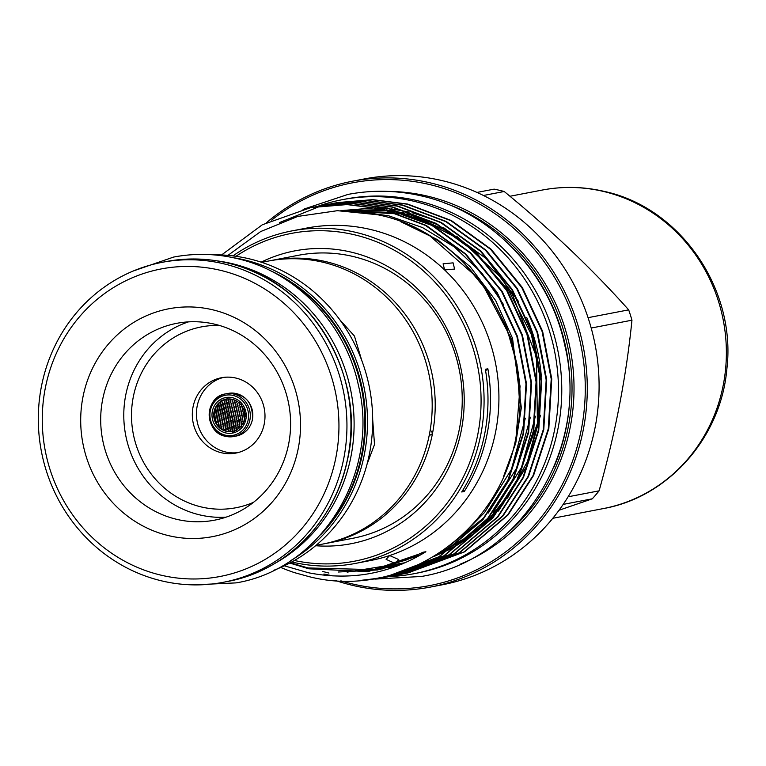 <?xml version="1.0" encoding="UTF-8"?>
<svg xmlns="http://www.w3.org/2000/svg" width="766" height="766" viewBox="0 0 766 766"><rect width="100%" height="100%" fill="white"/><g stroke="black" fill="none" stroke-linecap="round" stroke-linejoin="round"><path stroke-width="1.15" d="M327.331 526.797A161.377 152.587 -100.9 0 0 279.044 275.396M216.299 260.756A161.377 152.587 79.1 0 1 231.476 263.494A161.377 152.587 79.1 0 1 352.389 399.89A161.377 152.587 79.1 0 1 274.467 563.632M213.992 417.001L214.145 415.766M214.126 414.54L214.624 414.712M214.403 414.703L214.174 413.573M215.15 420.898L215.351 419.672L214.844 419.816M215.524 418.6L215.734 417.374L215.753 418.609M215.926 416.302L216.146 415.076L216.146 416.311M216.357 424.776L216.462 423.541M216.711 422.487L216.902 421.262L216.931 422.497M217.075 420.199L217.285 418.973L217.305 420.199M217.467 417.901L217.678 416.675L217.697 417.91M217.879 415.603L218.099 414.377L218.099 415.612M217.946 426.365L218.128 425.14L217.63 425.283M218.291 424.077L218.473 422.851L218.511 424.086M218.645 421.788L218.846 420.563L218.875 421.798M219.028 419.49L219.239 418.265L219.258 419.5M219.43 417.192L219.651 415.967L219.651 417.202M219.555 427.945L219.727 426.729L219.143 426.988M219.88 425.666L220.072 424.441L220.11 425.666M220.235 423.378L220.426 422.152L220.464 423.378M220.608 421.08L220.809 419.854L220.838 421.089M220.991 418.791L221.211 417.556L221.221 418.791M221.403 416.484L221.633 415.258L221.633 416.493M221.183 429.525L221.345 428.309L220.847 428.443M221.498 427.246L221.68 426.02L221.728 427.246M221.843 424.958L222.035 423.732L222.073 424.967M222.197 422.669L222.399 421.444L222.437 422.669M222.58 420.371L222.791 419.146L222.81 420.381M222.983 418.073L223.203 416.848L223.212 418.083M223.136 428.826L223.308 427.6L223.366 428.826M223.471 426.538L223.653 425.322L223.701 426.547M223.816 424.249L224.017 423.024L224.045 424.259M224.189 421.961L224.39 420.735L224.419 421.961M224.582 419.663L224.792 418.437L224.811 419.672M224.984 417.365L225.214 416.139L225.223 417.365M223.404 415.775L223.634 414.55L223.634 415.785M219.842 414.894L220.072 413.669L220.072 414.904M216.347 414.004L216.577 412.778L216.567 414.013M224.792 430.396L224.955 429.18L225.022 430.406M225.108 428.117L225.29 426.892L225.348 428.117M225.453 425.829L225.644 424.603L225.683 425.829M225.807 423.541L226.008 422.315L226.047 423.541M226.19 421.243L226.401 420.017L226.43 421.252M226.592 418.945L226.813 417.719L226.822 418.954M227.014 416.647L227.243 415.421L227.243 416.647M216.012 406.555L215.974 407.79M215.246 408.872L214.92 409.791M218.492 403.529L218.214 404.764L217.841 404.429M217.984 405.846L217.716 407.081L217.755 405.836M217.496 408.154L217.238 409.389L217.266 408.154M221.039 400.484L220.742 401.729M220.493 402.811L220.215 404.046L220.273 402.801M219.976 405.128L219.708 406.363L219.746 405.128M219.478 407.445L219.22 408.68L219.248 407.445M218.999 409.762L218.75 410.988L218.77 409.753M223.069 399.766L222.408 400.714M222.523 402.093L222.236 403.328L222.293 402.083M221.996 404.419L221.719 405.654L221.757 404.41M221.479 406.736L221.221 407.972L221.25 406.727M220.685 409.705A11.854 11.212 79.1 0 1 221.001 409.054L220.742 410.279L220.761 409.044M225.118 399.048L224.821 400.283L224.4 399.842M224.562 401.374L224.275 402.61L224.333 401.365M224.026 403.701L223.749 404.936L223.796 403.692M223.509 406.018L223.241 407.253L223.27 406.009M223.011 408.335L222.753 409.571L222.772 408.326M222.533 410.643L222.284 411.878L222.293 410.643M227.196 398.32L226.525 399.278M226.621 400.647L226.324 401.891L226.391 400.647M226.075 402.973L225.788 404.209L225.846 402.964M225.549 405.3L225.271 406.535L225.309 405.291M225.041 407.617L224.773 408.853L224.802 407.608M224.553 409.925L224.294 411.16L224.314 409.925M228.699 399.919L228.402 401.164L228.469 399.919M228.144 402.246L227.856 403.49L227.904 402.246M227.607 404.572L227.33 405.808L227.368 404.563M227.09 406.89L226.822 408.125L226.851 406.89M226.592 409.207L226.334 410.442L226.353 409.207M226.114 411.524L225.865 412.75L225.874 411.514M224.084 412.242L223.835 413.468L223.844 412.232M220.522 411.361L220.282 412.587L220.292 411.352M217.027 410.471L216.788 411.696L216.797 410.461M214.49 411.419L215.074 411.17L214.834 412.405L214.394 411.888M218.54 412.07L218.3 413.295L218.31 412.06M222.073 412.951L221.834 414.186L221.843 412.951M225.654 413.832L225.415 415.057L225.415 413.822M230.805 399.191L230.499 400.436L230.566 399.182M230.231 401.518L229.934 402.763L229.992 401.518M229.685 403.845L229.398 405.08L229.446 403.835M229.158 406.162L228.881 407.407L228.919 406.162M228.651 408.489L228.383 409.724L228.412 408.479M228.163 410.796L227.904 412.031L227.923 410.796M227.694 413.113L227.454 414.339L227.454 413.104M243.722 421.578L244.105 420.41M240.802 426.911L241.319 425.858M241.386 423.397L241.175 424.623L241.137 423.387M241.797 421.099L241.577 422.325L241.549 421.089M238.887 426.423L238.695 427.648L238.647 426.423M239.27 424.134L239.069 425.35L239.021 424.125M239.672 421.836L239.452 423.062L239.423 421.827M240.093 419.529L239.863 420.764L239.844 419.529M236.273 430.664L236.818 429.669M236.799 427.15L236.608 428.376L236.55 427.15M237.173 424.862L236.972 426.088L236.924 424.862M237.556 422.564L237.345 423.79L237.316 422.564M237.967 420.266L237.747 421.491L237.728 420.266M234.214 431.382L234.386 430.166L234.856 430.559M234.731 427.878L234.54 429.104L234.482 427.878M235.085 425.59L234.894 426.815L234.846 425.59M235.468 423.301L235.267 424.517L235.229 423.292M235.871 421.003L235.65 422.229L235.622 420.994M236.292 418.696L236.062 419.921L236.043 418.696M232.175 432.101L232.347 430.885L232.74 431.162M232.673 428.606L232.5 429.822L232.433 428.596M233.027 426.317L232.835 427.533L232.787 426.308M233.4 424.019L233.199 425.245L233.151 424.019M233.783 421.731L233.573 422.956L233.544 421.721M234.195 419.433L233.975 420.658L233.956 419.423M230.643 429.324L230.47 430.54L230.403 429.314M230.978 427.035L230.796 428.261L230.738 427.035M231.342 424.747L231.15 425.973L231.102 424.737M231.725 422.449L231.514 423.675L231.485 422.449M232.127 420.151L231.906 421.377L231.878 420.151M232.538 417.853L232.318 419.079L232.299 417.853M234.626 417.125L234.396 418.351L234.386 417.125M238.398 417.968L238.169 419.194L238.149 417.958M242.228 418.791L241.999 420.017L241.979 418.791M228.622 430.042L228.459 431.258L228.383 430.032M228.957 427.754L228.775 428.97L228.718 427.754M229.302 425.465L229.12 426.691L229.072 425.465M229.676 423.177L229.474 424.393L229.436 423.167M230.068 420.879L229.857 422.104L229.829 420.869M230.48 418.581L230.26 419.806L230.24 418.571M230.911 416.273L230.671 417.508L230.671 416.273M226.056 430.961L227.1 431.201M226.947 428.472L226.774 429.688L226.717 428.462M227.291 426.183L227.1 427.399L227.052 426.174M227.646 423.895L227.454 425.111L227.416 423.885M228.029 421.597L227.828 422.822L227.789 421.597M228.431 419.299L228.211 420.524L228.191 419.299M228.852 417.001L228.622 418.226L228.613 416.991M244.842 415.737L244.737 416.982M244.143 409.542L244.076 410.787M243.368 413.094L243.636 411.859L243.626 413.094M242.889 415.411L243.148 414.176L243.148 415.411M242.209 409.207L242.487 407.972L242.458 409.207M241.702 411.524L241.97 410.289L241.951 411.524M241.213 413.841L241.462 412.606L241.462 413.841M240.744 416.149L240.984 414.913L240.993 416.149M241.395 404.065L241.347 405.31M240.562 407.627L240.84 406.392L240.811 407.636M240.045 409.954L240.313 408.709L240.285 409.954M239.547 412.271L239.806 411.036L239.787 412.271M239.069 414.578L239.318 413.343L239.308 414.578M239.911 403.663L239.394 403.127M239.777 402.485L239.93 403.644M238.935 406.047L239.222 404.812L239.174 406.057M238.408 408.374L238.686 407.139L238.647 408.374M237.9 410.691L238.169 409.456L238.14 410.691M237.412 413.008L237.661 411.773L237.651 413.008M236.943 415.316L237.182 414.08L237.182 415.316M237.412 401.556L238.207 402.121M237.326 404.467L237.613 403.222L237.565 404.467M236.78 406.794L237.067 405.549L237.029 406.794M236.263 409.111L236.541 407.876L236.512 409.111M235.765 411.428L236.033 410.193L236.014 411.428M235.296 413.736L235.545 412.51L235.535 413.745M235.727 402.878L236.033 401.643L235.976 402.887M235.181 405.204L235.478 403.969L235.43 405.214M234.655 407.531L234.932 406.286L234.903 407.531M234.147 409.848L234.415 408.613L234.396 409.848M233.659 412.165L233.917 410.93L233.908 412.165M233.19 414.473L233.439 413.238L233.439 414.473M234.836 416.053L235.076 414.818L235.076 416.053M238.609 416.886L238.848 415.66L238.848 416.895M242.439 417.719L242.678 416.484L242.688 417.719M244.603 418.14L244.364 419.289M240.294 418.456L240.534 417.231L240.543 418.456M236.493 417.623L236.732 416.398L236.732 417.623M232.749 416.781L232.979 415.545L232.988 416.781M234.157 401.288L234.463 400.043L234.406 401.298M233.601 403.615L233.898 402.38L233.841 403.625M233.065 405.942L233.352 404.707L233.304 405.951M232.548 408.259L232.826 407.024L232.787 408.268M232.05 410.576L232.309 409.341L232.29 410.586M231.571 412.893L231.82 411.658L231.811 412.893M231.112 415.201L231.361 413.966L231.351 415.201M232.203 399.345L233.123 399.565M232.041 402.026L232.337 400.781L232.28 402.035M231.495 404.352L231.782 403.117L231.734 404.362M230.968 406.679L231.246 405.434L231.208 406.679M230.461 408.996L230.729 407.761L230.7 408.996M229.972 411.304L230.231 410.069L230.212 411.313M229.503 413.621L229.752 412.386L229.743 413.621M229.474 415.861A0.632 0.594 79.1 0 1 229.245 414.684M229.053 415.928A0.632 0.594 -100.9 0 0 229.771 415.325A0.632 0.594 -100.9 0 0 229.053 414.693A0.632 0.594 -100.9 0 0 229.053 415.928M243.31 423.885L243.531 422.66M245.321 413.429L245.063 414.665M237.872 429.037L238.36 428.701M241.386 425.618L241.185 426.834M242.18 421.022L241.96 422.248M239.27 426.346L239.078 427.572M240.055 421.76L239.835 422.985M236.838 429.372L236.656 430.588M237.556 424.785L237.355 426.011M238.35 420.189L238.13 421.424M235.114 427.811L234.923 429.027M235.851 423.225L235.641 424.45M236.665 418.629L236.445 419.854M233.056 428.529L232.883 429.745M233.774 423.952L233.573 425.168M234.578 419.356L234.358 420.582M231.026 429.247L230.853 430.463M231.725 424.67L231.524 425.896M232.5 420.084L232.29 421.31M235.009 417.049L234.769 418.284M242.611 418.715L242.382 419.95M229.34 427.677L229.158 428.903M230.059 423.1L229.857 424.326M230.853 418.504L230.633 419.73M244.986 416.895L245.225 415.67M244.258 410.7L244.526 409.465M243.76 413.018L244.019 411.782M243.282 415.335L243.531 414.1M242.592 409.13L242.87 407.895M242.075 411.447L242.353 410.212M241.587 413.764L241.845 412.529M241.127 416.072L241.367 414.846M240.945 407.56L241.223 406.315M240.419 409.877L240.696 408.642M239.921 412.194L240.189 410.959M239.442 414.502L239.701 413.276M239.318 405.98L239.605 404.735M238.781 408.297L239.069 407.062M238.274 410.614L238.542 409.379M237.786 412.931L238.044 411.696M237.316 415.239L237.565 414.013M237.709 404.391L237.996 403.155M237.163 406.717L237.45 405.482M236.646 409.034L236.924 407.799M236.148 411.352L236.416 410.116M235.669 413.669L235.928 412.434M236.119 402.811L236.416 401.566M235.564 405.137L235.851 403.893M235.038 407.455L235.315 406.219M234.53 409.772L234.798 408.537M234.042 412.089L234.3 410.854M233.573 414.396L233.821 413.171M235.21 415.976L235.459 414.741M238.982 416.819L239.231 415.584M242.822 417.642L243.061 416.407M244.536 419.203L244.766 417.977M240.677 418.38L240.907 417.154M236.866 417.547L237.106 416.321M233.123 416.704L233.362 415.478M234.54 401.221L234.846 399.976M233.984 403.548L234.281 402.303M233.448 405.865L233.735 404.63M232.931 408.192L233.199 406.957M232.433 410.509L232.692 409.274M231.954 412.817L232.203 411.581M231.495 415.124L231.734 413.899M231.284 416.206L231.054 417.432M230.442 420.802L230.24 422.028M229.685 425.389L229.494 426.614M229.005 429.965L228.843 431.181M238.781 417.891L238.552 419.117M232.921 417.786L232.692 419.012M232.098 422.382L231.897 423.608M231.361 426.959L231.179 428.184M234.166 421.654L233.956 422.88M233.41 426.241L233.218 427.466M232.73 430.818L232.558 432.034M236.254 420.927L236.033 422.152M235.468 425.513L235.277 426.739M234.769 430.09L234.597 431.306M237.939 422.497L237.728 423.722M237.182 427.083L236.991 428.299M240.467 419.462L240.246 420.687M239.653 424.058L239.452 425.283M241.769 423.32L241.558 424.546M244.335 420.275L244.105 421.511M227.33 428.395L227.157 429.611M227.674 426.107L227.483 427.332M228.029 423.818L227.837 425.044M228.412 421.53L228.201 422.746M228.814 419.232L228.594 420.457M229.226 416.924L229.005 418.159M229.877 413.544L230.126 412.309M230.346 411.237L230.604 410.002M230.834 408.92L231.102 407.684M231.342 406.602L231.629 405.367M231.878 404.276L232.165 403.04M232.424 401.949L232.72 400.714M214.786 414.636L215.016 413.401M215.533 420.821L215.734 419.596M215.907 418.533L216.117 417.307M216.309 416.235L216.529 415.009M217.094 422.411L217.285 421.195M217.458 420.122L217.668 418.897M217.85 417.824L218.061 416.599M218.262 415.526L218.482 414.301M218.329 426.289L218.511 425.073M218.674 424L218.856 422.784M219.028 421.712L219.229 420.486M219.411 419.423L219.622 418.198M219.804 417.125L220.024 415.9M219.938 427.868L220.11 426.652M220.273 425.59L220.455 424.364M220.618 423.301L220.809 422.076M220.981 421.013L221.192 419.787M221.374 418.715L221.594 417.489M221.786 416.417L222.006 415.191M221.566 429.448L221.738 428.232M221.881 427.169L222.063 425.953M222.226 424.881L222.418 423.665M222.58 422.593L222.782 421.367M222.963 420.304L223.174 419.079M223.366 418.006L223.586 416.781M223.519 428.749L223.691 427.533M223.854 426.461L224.036 425.245M224.199 424.173L224.39 422.956M224.572 421.884L224.773 420.658M224.955 419.586L225.175 418.36M225.367 417.288L225.597 416.062M223.777 415.699L224.007 414.473M220.225 414.818L220.455 413.592M216.73 413.927L216.96 412.702M225.175 430.32L225.348 429.104M225.491 428.041L225.673 426.825M225.836 425.752L226.018 424.536M226.19 423.464L226.391 422.238M226.573 421.176L226.784 419.95M226.966 418.878L227.196 417.642M227.387 416.57L227.617 415.344M215.916 408.785L215.667 410.021M218.367 405.769L218.099 407.005M220.359 405.061L220.091 406.296M219.382 409.686L219.133 410.921M222.906 402.016L222.619 403.261M221.862 406.66L221.604 407.895M224.773 399.718L225.204 400.216A15.78 14.927 -100.9 0 1 225.319 400.168M224.409 403.625L224.132 404.86M223.385 408.259L223.126 409.494M226.458 402.897L226.171 404.142M225.415 407.541L225.156 408.776M228.527 402.179L228.239 403.414M227.473 406.823L227.196 408.058M226.487 411.447L226.248 412.683M220.905 411.285L220.665 412.52M215.457 411.103L215.217 412.328M222.446 412.884L222.217 414.109M231.188 399.115L230.882 400.359M230.068 403.768L229.781 405.013M229.024 408.412L228.766 409.647M228.067 413.037L227.828 414.272M228.536 410.729L228.287 411.955M229.541 406.095L229.264 407.33M230.614 401.441L230.317 402.686M226.027 413.755L225.798 414.99M218.923 411.993L218.683 413.228M217.41 410.394L217.171 411.629M224.457 412.165L224.218 413.401M226.966 409.14L226.707 410.365M227.99 404.496L227.713 405.741M229.082 399.842L228.785 401.087M224.926 409.858L224.677 411.093M225.932 405.224L225.654 406.459M227.004 400.57L226.707 401.815M222.906 410.576L222.657 411.802M223.883 405.942L223.615 407.177M224.945 401.298L224.658 402.543M221.374 408.977L221.125 410.212M222.37 404.343L222.102 405.578M219.861 407.378L219.603 408.604M220.886 402.734L220.598 403.979M217.879 408.087L217.621 409.312M218.875 403.452L218.607 404.687A15.78 14.927 -100.9 0 1 218.894 404.352M219.823 417.125A11.854 11.212 79.1 0 1 219.66 415.976L219.421 415.967M270.005 260.746A144.094 136.243 79.1 0 1 271.509 260.45A144.094 136.243 79.1 0 1 325.722 261.599A144.094 136.243 79.1 0 1 432.579 433.039L432.464 433.661A144.094 136.243 79.1 0 1 325.866 543.467A144.094 136.243 79.1 0 1 324.353 543.745M432.464 433.661L429.142 435.72M430.214 429.898L432.579 433.039M215.399 411.409A15.78 14.927 -100.9 0 0 215.332 411.715A15.78 14.927 -100.9 0 0 215.227 412.328M224.677 429.755A15.78 14.927 -100.9 0 0 225.424 430.052M228.373 430.77A15.78 14.927 -100.9 0 0 229.12 430.856M240.687 426.394A15.78 14.927 -100.9 0 0 241.233 425.791M234.856 400.369A15.78 14.927 -100.9 0 0 234.272 400.158M231.169 399.479A15.78 14.927 -100.9 0 0 230.518 399.421M215.964 409.389A15.78 14.927 -100.9 0 0 215.773 409.963M220.713 402.926A15.78 14.927 -100.9 0 0 220.168 403.443M218.138 405.913A15.78 14.927 -100.9 0 0 217.707 406.622M234.779 400.13A16.239 15.358 -100.9 0 0 232.558 399.421A16.239 15.358 -100.9 0 0 214.432 411.706A16.239 15.358 -100.9 0 0 226.468 431.067A16.239 15.358 -100.9 0 0 239.997 427.332M226.19 431.248A16.383 15.492 -100.9 0 0 239.921 427.409A16.383 15.492 -100.9 0 0 234.674 400.082A16.383 15.492 -100.9 0 0 232.337 399.335A16.383 15.492 -100.9 0 0 214.049 411.725A16.383 15.492 -100.9 0 0 226.19 431.248M225.721 432.924A18.078 17.091 -100.9 0 0 245.896 419.261A18.078 17.091 -100.9 0 0 232.5 397.717A18.078 17.091 -100.9 0 0 212.316 411.38A18.078 17.091 -100.9 0 0 225.721 432.924M253.46 502.352A92.064 87.056 79.1 0 1 201.468 506.987A92.064 87.056 79.1 0 1 131.972 405.884A92.064 87.056 79.1 0 1 219.478 325.464M221.46 452.763A38.348 36.261 79.1 0 1 192.314 414.636A38.348 36.261 79.1 0 1 221.422 377.743A38.348 36.261 79.1 0 1 235.851 378.05A38.348 36.261 79.1 0 1 264.998 416.177A38.348 36.261 79.1 0 1 235.89 453.07A38.348 36.261 79.1 0 1 221.46 452.763M237.929 452.61A38.348 36.261 79.1 0 1 225.577 451.978A38.348 36.261 79.1 0 1 196.441 414.952A38.348 36.261 79.1 0 1 223.49 377.418M325.866 543.467L352.896 538.278A144.094 136.243 -100.9 0 0 462.243 399.67A144.094 136.243 -100.9 0 0 352.743 256.409A144.094 136.243 -100.9 0 0 298.539 255.26L271.509 260.45M219.976 270.216A156.561 148.029 79.1 0 1 336.015 456.823A156.561 148.029 79.1 0 1 161.243 575.218A156.561 148.029 79.1 0 1 45.204 388.611A156.561 148.029 79.1 0 1 219.976 270.216M223.174 263.676A162.88 154.004 79.1 0 1 346.95 425.609A162.88 154.004 79.1 0 1 223.346 582.284A162.88 154.004 79.1 0 1 162.076 580.973A162.88 154.004 79.1 0 1 38.3 419.04A162.88 154.004 79.1 0 1 161.904 262.374A162.88 154.004 79.1 0 1 223.174 263.676M213.207 254.829A162.88 154.004 79.1 0 1 248.912 258.736A162.88 154.004 79.1 0 1 372.142 407.1A162.88 154.004 79.1 0 1 273.797 570.287M372.678 419.414L374.517 444.491L366.991 464.378M339.922 319.91L354.438 336.044L361.705 360.298M261.685 262.336L268.493 261.034A144.094 136.243 79.1 0 1 322.697 262.183A144.094 136.243 79.1 0 1 429.554 433.623L429.439 434.236A144.094 136.243 79.1 0 1 322.85 544.042L316.042 545.354M168.846 535.712A116.001 109.682 79.1 0 1 82.872 397.449A116.001 109.682 79.1 0 1 212.364 309.723A116.001 109.682 79.1 0 1 298.347 447.986A116.001 109.682 79.1 0 1 168.846 535.712M176.86 519.367A100.222 94.754 79.1 0 1 100.691 419.73A100.222 94.754 79.1 0 1 176.755 323.329A100.222 94.754 79.1 0 1 214.451 324.133A100.222 94.754 79.1 0 1 290.611 423.77A100.222 94.754 79.1 0 1 214.557 520.171A100.222 94.754 79.1 0 1 176.86 519.367M476.969 192.429L494.127 189.135A184.654 174.591 79.1 0 1 499.183 190.236A184.654 174.591 79.1 0 1 504.21 191.5C550.955 229.819 592.444 269.278 628.675 309.866A184.654 174.591 79.1 0 1 631.96 320.198C626.339 376.192 615.385 433.068 599.098 490.834A184.654 174.591 79.1 0 1 592.3 498.81L559.027 510.252M261.129 262.154A149.102 140.982 79.1 0 1 350.905 252.062A149.102 140.982 79.1 0 1 463.104 419.012A149.102 140.982 79.1 0 1 315.592 545.727M335.719 580.571A206.629 195.378 -100.9 0 0 352.733 585.406A206.629 195.378 -100.9 0 0 430.463 587.062L442.279 584.793A206.629 195.378 -100.9 0 0 599.089 386.035A206.629 195.378 -100.9 0 0 442.059 180.594A206.629 195.378 -100.9 0 0 364.329 178.938L352.513 181.207A206.629 195.378 -100.9 0 0 266.721 222.504M430.463 587.062A206.629 195.378 -100.9 0 0 587.283 388.305A206.629 195.378 -100.9 0 0 430.253 182.863A206.629 195.378 -100.9 0 0 352.513 181.207M340.86 580.829A205.058 193.884 -100.9 0 0 352.523 583.96A205.058 193.884 -100.9 0 0 581.432 428.903A205.058 193.884 -100.9 0 0 429.448 184.501A205.058 193.884 -100.9 0 0 271.662 220.129M553.971 466.963A191.596 181.159 -100.9 0 0 511.726 247.006M311.025 207.538L347.515 204.484L382.55 208.936L426.155 225.395L465.814 254.015L497.144 292.401L517.404 336.217L526.51 383.728L523.599 433.489L508.337 480.359L482.867 519.76L439.368 556.681L384.953 577.44L362.95 580.168M360.997 580.341L384.427 577.535L438.841 556.786L482.341 519.865L507.801 480.454L523.073 433.594L525.983 383.833L516.868 336.312L496.607 292.507L465.288 254.12L425.618 225.501L382.023 209.041L346.979 204.579L310.757 207.596L262.288 224.792L221.566 254.954M336.255 202.693L372.745 199.639L407.78 204.091L451.385 220.551L491.044 249.17L522.374 287.556L542.634 331.372L551.75 378.883L548.829 428.644L533.567 475.514L508.097 514.915L464.598 551.836L407.656 573.054M407.388 573.102L405.128 573.485M404.86 573.523L402.581 573.868M407.397 573.112L464.072 551.932L507.571 515.02L533.031 475.609L548.303 428.749L551.214 378.988L542.098 331.467L521.837 287.662L490.518 249.266L450.848 220.656L407.253 204.196L372.209 199.734L333.727 203.191M331.209 203.66L367.699 200.606L402.734 205.058L446.339 221.518L485.998 250.137L517.328 288.523L537.588 332.339L546.704 379.85L543.783 429.611L528.521 476.481L503.051 515.882L459.552 552.803L402.61 574.031M405.137 573.562L400.082 574.452M404.611 573.667L459.025 552.908L502.525 515.987L527.985 476.586L543.257 429.716L546.168 379.955L537.052 332.444L516.791 288.629L485.472 250.243L445.802 221.623L402.207 205.164L367.163 200.711L328.681 204.168M326.163 204.637L362.653 201.573L397.688 206.035L441.293 222.494L480.952 251.104L512.282 289.491L532.542 333.306L541.658 380.817L538.737 430.588L523.475 477.448L498.005 516.849L454.506 553.77L397.564 574.998M400.091 574.529L395.036 575.419M399.565 574.634L453.979 553.875L497.479 516.954L522.939 477.553L538.211 430.684L541.122 380.922L532.006 333.411L511.745 289.596L480.426 251.21L440.756 222.59L397.161 206.131L362.117 201.678L323.635 205.135M321.117 205.604L357.607 202.54L392.642 207.002L436.247 223.461L475.906 252.081L507.236 290.467L527.496 334.273L536.612 381.794L533.691 431.555L518.429 478.415L492.959 517.826L449.46 554.737L392.518 575.965M395.045 575.496L389.99 576.396M323.884 574.031L333.153 575.955M378.892 577.842L389.454 576.492M389.722 576.453L391.991 576.07M394.519 575.601L448.933 554.843L492.433 517.921L517.893 478.52L533.165 431.651L536.076 381.889L526.96 334.378L506.699 290.563L475.38 252.177L435.71 223.567L392.115 207.107L357.071 202.645L318.589 206.102M316.071 206.571L352.561 203.517L387.596 207.969L431.201 224.428L470.86 253.048L502.19 291.434L522.45 335.249L531.556 382.761L528.645 432.522L513.383 479.392L487.913 518.793L444.414 555.714L387.472 576.932M389.999 576.472L373.684 578.77M372.908 578.895L386.945 577.037M389.473 576.568L443.887 555.81L487.387 518.888L512.847 479.487L528.119 432.627L531.029 382.866L521.914 335.345L501.653 291.54L470.334 253.144L430.664 224.534L387.069 208.074L352.025 203.612L313.543 207.069M328.423 204.216L326.172 204.704M325.904 204.761L323.664 205.278M323.405 205.345L321.165 205.891M320.906 205.958L279.399 222.6M322.591 571.436L328.93 573.064M453.089 262.853L443.102 263.82L444.634 269.958L454.592 269.058L453.089 262.853M395.189 563.489L398.732 559.573L389.645 555.532L386.112 559.352L395.189 563.489M291.731 561.976A169.267 160.046 -100.9 0 0 291.951 562.033A169.267 160.046 -100.9 0 0 355.625 563.383L370.457 560.54A169.267 160.046 -100.9 0 0 389.645 555.532A169.267 160.046 -100.9 0 0 444.634 269.958A169.267 160.046 -100.9 0 0 370.284 229.427A169.267 160.046 -100.9 0 0 306.611 228.076L291.769 230.93A169.267 160.046 -100.9 0 0 232.95 255.901M284.263 565.796L308.755 572.815C350.617 580.925 389.655 573.906 425.886 551.75L422.995 552.229L406.976 559.774L373.186 569.636L308.056 567.951L290.266 562.771M227.942 255.375L260.66 231.562L297.811 216.414L337.423 210.688L377.494 214.719C470.755 232.979 537.282 339.702 516.265 435.595C500.035 532.992 400.944 600.065 309.32 576.712L294.719 572.709A188.599 178.325 -100.9 0 1 280.701 567.434M294.393 560.492A166.902 157.806 -100.9 0 0 478.223 432.215A166.902 157.806 -100.9 0 0 354.246 234.731A166.902 157.806 -100.9 0 0 235.966 256.294M355.625 563.383A169.267 160.046 -100.9 0 0 484.083 400.57A169.267 160.046 -100.9 0 0 355.443 232.28A169.267 160.046 -100.9 0 0 291.769 230.93M487.865 368.8L485.347 369.279A169.267 160.046 79.1 0 1 461.716 491.983L464.234 491.494A169.267 160.046 79.1 0 0 487.865 368.8A98.642 93.27 -100.9 0 0 485.596 370.744M418.456 555.781A173.844 164.374 79.1 0 1 413.621 556.882M413.707 556.844A173.844 164.374 -100.9 0 0 418.657 555.676L377.849 568.736M541.361 377.083A173.844 164.374 -100.9 0 0 526.711 317.497M318.082 206.198A190.418 180.039 79.1 0 1 342.153 199.715A190.418 180.039 79.1 0 1 413.784 201.238A190.418 180.039 79.1 0 1 558.491 390.555A190.418 180.039 79.1 0 1 413.985 573.715A190.418 180.039 79.1 0 1 389.291 576.607A190.418 180.039 79.1 0 1 388.946 576.616M342.153 199.715L345.437 199.083A190.418 180.039 79.1 0 1 417.068 200.606A190.418 180.039 79.1 0 1 561.775 389.923A190.418 180.039 79.1 0 1 417.269 573.083L413.985 573.715M188.436 321.873A100.222 94.754 -100.9 0 0 123.968 421.511A100.222 94.754 -100.9 0 0 199.945 514.934A100.222 94.754 -100.9 0 0 225.951 517.194M235.2 404.18A11.854 11.212 79.1 0 1 235.938 404.563M240.237 408.718A11.854 11.212 79.1 0 1 240.735 409.609M241.836 412.845A11.854 11.212 79.1 0 1 241.932 413.41M463.258 489.493A98.642 93.27 -100.9 0 0 464.234 491.494M215.753 417.384A15.78 14.927 -100.9 0 0 215.974 418.504M216.874 421.262A15.78 14.927 -100.9 0 0 217.314 422.19M224.706 429.448A15.78 14.927 -100.9 0 0 225.463 429.774M228.335 430.588A15.78 14.927 -100.9 0 0 229.139 430.712M240.007 422.028A11.854 11.212 79.1 0 1 239.461 422.755M235.488 425.867A11.854 11.212 79.1 0 1 234.76 426.164M233.4 426.566A11.854 11.212 79.1 0 1 232.72 426.7M226.047 425.59A11.854 11.212 79.1 0 1 225.348 425.197M221.183 420.85A11.854 11.212 79.1 0 1 220.713 419.902M483.442 195.483L504.21 191.5M628.675 309.866L588.058 317.67M591.199 328.03L631.96 320.198M599.098 490.834L568.104 496.789M563.173 504.401L592.3 498.81M392.699 564.906L397.468 564.494M236.359 436.026A21.697 20.519 -100.9 0 0 252.416 419.442A21.697 20.519 -100.9 0 0 228.172 393.408L225.644 393.887A21.697 20.519 79.1 0 1 233.812 394.059A21.697 20.519 79.1 0 1 249.898 419.931A21.697 20.519 79.1 0 1 233.831 436.515A21.697 20.519 79.1 0 1 225.673 436.342A21.697 20.519 79.1 0 1 209.587 410.471A21.697 20.519 79.1 0 1 225.644 393.887C204.149 396.644 204.091 432.646 225.606 436.333L236.359 436.026C244.967 433.949 250.358 428.405 252.502 419.395C252.962 401.872 244.852 393.217 228.172 393.408M233.075 395.419A20.404 19.294 -100.9 0 0 210.296 410.854A20.404 19.294 -100.9 0 0 225.415 435.174A20.404 19.294 -100.9 0 0 248.194 419.739A20.404 19.294 -100.9 0 0 233.075 395.419M227.215 262.901A162.88 154.004 79.1 0 1 350.991 424.833A162.88 154.004 79.1 0 1 227.387 581.509C285.756 571.034 334.761 521.665 347.237 460.797C367.986 375.704 309.933 279.896 227.282 262.901C206.83 258.152 186.387 257.721 165.944 261.599A162.88 154.004 79.1 0 1 227.215 262.901M269.689 270.379A161.3 152.511 79.1 0 1 320.494 534.917M232.366 257.529A162.88 154.004 79.1 0 1 243.741 259.731A162.88 154.004 79.1 0 1 365.468 395.323A162.88 154.004 79.1 0 1 290.592 560.683M542.137 190.073C562.838 186.148 583.52 186.578 604.173 191.385C680.419 207.557 736.461 289.251 726.877 368.839C721.122 437.233 668.641 497.086 603.311 508.586A162.162 153.334 -100.9 0 0 726.379 352.599A162.162 153.334 -100.9 0 0 603.139 191.366A162.162 153.334 -100.9 0 0 542.137 190.073L509.945 196.259M460.117 564.236A193.176 182.653 -100.9 0 0 573.217 370.122A193.176 182.653 -100.9 0 0 427.217 196.067A193.176 182.653 -100.9 0 0 388.515 191.423M507.887 532.734A191.596 181.159 -100.9 0 0 568.391 350.158A191.596 181.159 -100.9 0 0 444.548 202.99M378.002 569.923L338.246 572.02M430.31 236.263L480.416 280.308L511.209 338.495L520.066 386.303L516.15 436.199M380.52 569.387L360.834 571.35M383.019 568.812L369.978 570.182M341.646 210.65L387.51 210.411M389.406 210.679L409.887 215.054M412.979 215.945L450.274 232.261M456.651 236.187L502.85 279.37L531.393 334.618L539.781 376.01L538.632 419.529L527.458 461.419L507.494 498.12M503.09 504.038L498.484 509.706L474.891 532.562M472.392 534.515L455.224 545.976M453.587 546.914L434.724 555.992M397.008 566.064L383.957 567.338M392.968 566.103L387.357 566.457M425.886 551.75L368.12 571.618L308.775 568.793L289.73 563.058M405.233 562.713L347.151 572.135M400.886 221.767L437.577 239.681L470.113 266.625L495.65 300.54L512.521 338.246L521.33 407.742L515.729 443.246L503.559 476.452M398.588 565.461L363.793 571.034M360.537 211.818L388.879 215.868L422.545 227.579L454.353 246.958L481.958 273.203L503.492 304.495M525.342 418.179L511.372 469.462L484.658 512.368L467.212 530.091M396.271 566.342L371.673 569.904M530.388 417.202L516.418 468.495L488.335 512.99M484.581 517.155L449.144 546.062M395.802 566.514L376.996 568.918M343.292 210.669L399.239 213.992M401.92 214.643L433.068 225.846M535.434 416.235L521.464 467.519L493.381 512.023M487.023 518.927L465.192 537.799M462.97 539.379L439.263 553.1M396.29 566.342L381.209 567.999M341.31 210.65L384.455 209.625M386.16 209.817L404.285 213.025M406.966 213.676L438.114 224.869M443.217 227.397L486.257 258.64L518.63 301.584M540.48 415.268L526.51 466.551L498.427 511.046M494.673 515.221L470.238 536.832M468.016 538.412L452.591 547.939M451.088 548.743L433.499 556.738M397.315 565.95L384.867 567.108M340.841 210.65L375.972 207.749M377.198 207.778L389.501 208.658M391.206 208.85L409.331 212.048M412.012 212.699L433.441 219.66M193.645 584.879L236.148 582.878C321.021 569.004 380.127 473.254 358.498 385.719C345.552 323.635 295.81 271.624 236.397 258.41C215.466 253.546 194.526 253.106 173.576 257.079L133.361 270.963M374.842 579.096L421.396 576.463C520.832 560.224 590.136 447.957 564.772 345.275C549.586 272.447 491.245 211.445 421.616 195.972C397.094 190.274 372.554 189.748 348.013 194.411L304.341 208.955M304.246 208.994L303.058 209.587M223.346 582.284L227.387 581.509M603.311 508.586L552.803 518.285M384.953 577.44L384.427 577.535M410.183 572.595L409.657 572.69M336.513 202.645L335.987 202.751M331.467 203.612L330.941 203.718M326.421 204.579L325.895 204.685M321.375 205.556L320.849 205.652M316.329 206.523L315.803 206.619M311.283 207.49L310.757 207.596M392.901 564.839L398.387 564.322M390.401 565.595L402.083 564.063M439.943 552.64L459.523 542.271M461.247 541.179L479.229 527.86M481.833 525.591L489.646 518.17L510.683 492.126M515.087 485.06L537.406 423.416L536.516 356.956L512.54 294.786L468.696 245.618M461.917 240.629L422.152 219.909M418.839 218.741L396.893 212.929M394.854 212.546L349.152 210.851M387.902 566.304L395.562 565.279M385.394 566.974L394.959 565.471M382.876 567.606L395.649 565.251M380.357 568.19L399.728 563.853M519.645 402.954L516.993 364.396L506.517 327.139L488.679 292.89L464.32 263.265M161.904 262.374L165.944 261.599"/></g></svg>
